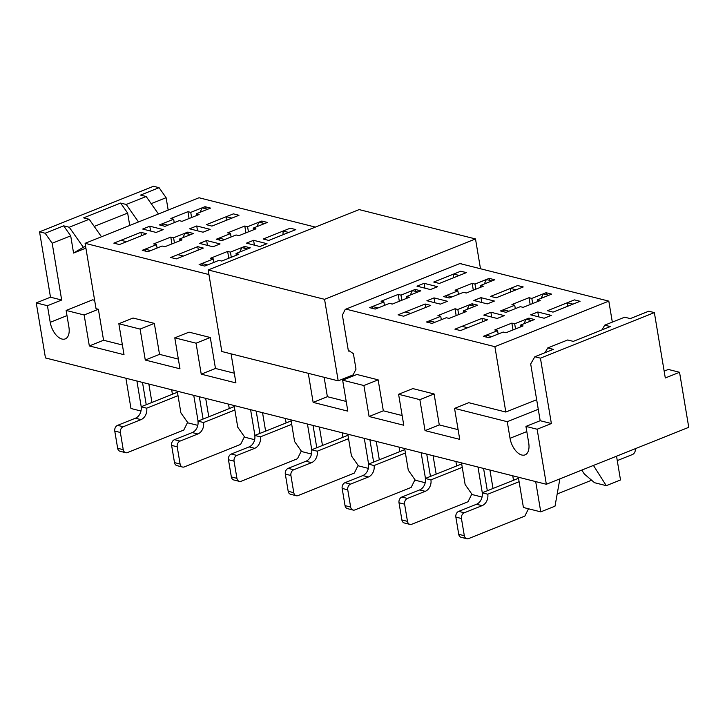 <?xml version="1.0" encoding="UTF-8"?>
<svg xmlns="http://www.w3.org/2000/svg" width="725" height="725" viewBox="0 0 725 725"><rect width="100%" height="100%" fill="white"/><g stroke="black" fill="none" stroke-linecap="round" stroke-linejoin="round"><path stroke-width="1.09" d="M206.643 240.537L199.52 243.392L212.951 246.772L220.065 243.926L206.643 240.537L207.45 245.385M196.729 225.964L189.606 228.819L203.036 232.199L210.159 229.354L196.729 225.964L197.535 230.813M149.794 226.2L142.671 229.046L156.102 232.435L163.225 229.589L149.794 226.2L150.601 231.048M537.814 311.995L530.691 314.849L544.122 318.23L551.236 315.384L537.814 311.995L538.621 316.843M490.87 312.23L483.756 315.076L497.187 318.465L504.301 315.62L490.87 312.23L491.686 317.079M480.965 297.658L473.842 300.503L487.272 303.893L494.396 301.047L480.965 297.658L481.772 302.506M434.03 297.893L426.907 300.739L440.338 304.128L447.452 301.283L434.03 297.893L434.837 302.742M424.116 283.321L416.993 286.167L430.423 289.556L437.547 286.71L424.116 283.321L424.932 288.169M345.943 309.113L494.885 346.677L608.81 301.12L459.868 263.547M315.348 227.097L199.022 197.753L85.097 243.319L208.945 274.558M553.021 312.122L580.072 301.301L574.481 299.887L547.42 310.708L553.021 312.122M496.172 297.785L523.232 286.964L517.632 285.55L490.58 296.371L496.172 297.785M439.323 283.439L466.383 272.618L460.783 271.213L433.731 282.034L439.323 283.439M268.785 240.428L295.845 229.608L290.245 228.194L263.184 239.014L268.785 240.428M176.275 258.888L203.335 248.068L197.735 246.654L170.683 257.475L176.275 258.888L183.398 256.043L177.806 254.629L170.683 257.475L176.275 258.888M403.662 316.236L430.722 305.415L425.131 304.011L398.07 314.831L403.662 316.236L410.785 313.39L405.193 311.977L398.07 314.831L403.662 316.236M460.511 330.582L487.572 319.761L481.971 318.347L454.919 329.168L460.511 330.582L467.634 327.727L462.033 326.322L454.919 329.168L460.511 330.582M211.936 226.091L238.996 215.271L233.396 213.857L206.344 224.677L211.936 226.091M119.426 244.552L146.486 233.731L140.895 232.317L113.834 243.138L119.426 244.552L126.549 241.697L120.957 240.292L113.834 243.138L119.426 244.552M457.819 309.466L455.028 308.759L437.936 315.593L440.737 316.299L426.49 322L432.091 323.413L446.328 317.713L449.128 318.42L466.211 311.587L463.42 310.88L477.657 305.189L472.066 303.775L457.819 309.466L458.68 314.596M400.979 295.129L398.179 294.423L381.087 301.256L383.888 301.962L369.65 307.663L375.242 309.067L389.479 303.376L392.279 304.083L409.371 297.25L406.571 296.543L420.808 290.843L415.217 289.438L400.979 295.129L401.831 300.259M230.432 252.119L227.641 251.412L210.549 258.245L213.349 258.952L199.103 264.643L204.704 266.057L218.941 260.357L221.741 261.063L238.824 254.23L236.033 253.523L250.27 247.832L244.678 246.418L230.432 252.119L231.293 257.248M474.966 284.073L472.174 283.366L455.083 290.199L457.883 290.906L443.637 296.607L449.237 298.011L463.474 292.32L466.275 293.027L483.367 286.194L480.566 285.487L494.803 279.787L489.212 278.382L474.966 284.073L475.827 289.202M247.578 226.726L244.787 226.019L227.695 232.852L230.496 233.559L216.249 239.25L221.85 240.664L236.087 234.963L238.888 235.67L255.97 228.837L253.179 228.13L267.416 222.439L261.825 221.025L247.578 226.726L248.439 231.855M531.815 298.41L529.023 297.703L511.932 304.545L514.732 305.243L500.486 310.943L506.086 312.357L520.323 306.657L523.124 307.364L540.207 300.531L537.415 299.824L551.653 294.132L546.061 292.719L531.815 298.41L532.676 303.539M173.583 237.773L170.792 237.075L153.7 243.908L156.5 244.615L142.254 250.306L147.855 251.72L162.092 246.02L164.892 246.727L181.984 239.893L179.184 239.187L193.421 233.495L187.829 232.082L173.583 237.773L174.444 242.902M190.738 212.38L187.938 211.673L170.846 218.515L173.647 219.213L159.409 224.913L165.001 226.327L179.238 220.627L182.038 221.333L199.13 214.5L196.33 213.793L210.567 208.102L204.976 206.688L190.738 212.38L191.59 217.509M514.668 323.803L511.868 323.105L494.785 329.938L497.586 330.645L483.339 336.337L488.94 337.75L503.177 332.05L505.978 332.757L523.06 325.924L520.269 325.217L534.506 319.526L528.915 318.112L514.668 323.803L515.529 328.933M253.578 240.31L246.455 243.156L259.885 246.545L267.008 243.691L253.578 240.31L254.384 245.159M197.807 425.358L187.929 422.874L180.897 412.86L177.272 391.183M179.465 240.899L179.184 239.187M518.348 477.213L523.414 507.491L540.759 511.868L555.006 506.168L559.881 478.862M593.44 465.441L606.272 485.668L620.509 479.968L616.531 456.206M540.759 511.868L535.693 481.59M461.508 462.876L465.133 484.554L472.165 494.559L482.043 497.051M514.732 305.243L515.303 308.669M482.551 321.764L481.971 318.347M36.25 302.896L47.442 305.714L61.679 300.023L50.487 297.196L36.25 302.896L45.457 357.942L546.342 484.273L688.75 427.324L679.543 372.278L668.35 369.451L664.154 371.137M546.378 294.658L546.061 292.719M473.316 290.208L472.174 283.366M457.883 290.906L458.454 294.332M425.702 307.427L425.131 304.011M513.019 329.938L511.868 323.105M489.928 470.045L493.009 488.469M513.508 480.276L512.756 475.799M151.933 402.438L148.843 384.014M171.671 389.769L172.423 394.246M157.071 248.032L156.5 244.615M231.067 236.975L230.496 233.559M198.315 250.071L197.735 246.654M245.929 232.852L244.787 226.019M208.773 416.775L205.692 398.351M228.52 404.115L229.272 408.583M433.079 455.708L436.169 474.132M456.659 465.939L455.907 461.462M440.737 316.299L441.308 319.725M347.81 434.202L351.435 455.871L358.476 465.885L368.354 468.377M342.961 437.257L342.218 432.789M376.239 441.371L379.32 459.795M399.81 451.603L399.067 447.126M383.888 301.962L384.458 305.388M404.659 448.539L408.284 470.208L415.316 480.222L425.194 482.714M472.392 305.714L472.066 303.775M125.905 378.233L130.971 408.501L140.967 411.021M581.822 470.09L584.287 473.969L594.518 482.705L606.272 485.668M520.269 325.217L520.55 326.93M529.232 320.051L528.915 318.112M546.342 484.273L537.134 429.227L551.372 423.536L540.433 358.168L534.842 356.754L530.682 363.941L540.179 420.708L551.372 423.536M540.433 358.168L654.358 312.602L665.296 377.97L679.543 372.278M50.487 297.196L39.549 231.828L45.149 233.242L63.664 225.837L70.697 235.852L73.569 253.052L83.321 247.27L69.256 227.251L63.664 225.837M129.73 225.466L127.654 213.068L120.622 203.054L126.222 204.468L146.151 196.493L140.559 195.088L159.074 187.684L153.483 186.271L39.549 231.828M85.097 243.319L96.035 308.687L98.383 309.276L103.566 340.243L122.398 344.991M47.442 305.714L50.215 322.317A15.316 8.392 -111.8 0 0 65.25 338.892A15.316 8.392 -111.8 0 0 68.902 327.029L66.129 310.427L84.145 314.976L89.329 345.934L124.02 354.688L118.837 323.722L133.074 318.03L154.334 323.386L159.518 354.353L178.35 359.102M118.837 323.722L140.097 329.087L145.281 360.053L179.972 368.798L174.788 337.832L189.026 332.141L210.286 337.506L215.47 368.463L234.302 373.212M324.129 377.308L327.374 396.693L346.206 401.442M308.27 373.312L313.137 402.384L347.828 411.138L342.644 380.172L356.881 374.481L378.142 379.837L383.326 410.803L402.157 415.552M342.644 380.172L363.905 385.537L369.088 416.503L403.78 425.249L398.596 394.282L412.833 388.591L434.094 393.956L439.278 424.913L458.109 429.662M398.596 394.282L419.857 399.647L425.04 430.614L459.732 439.359L454.548 408.402L468.785 402.701L505.823 412.045L536.663 399.711M494.885 346.677L505.823 412.045M454.548 408.402L507.255 421.696L510.028 438.29A15.316 8.392 -111.8 0 0 525.063 454.865A15.316 8.392 -111.8 0 0 528.715 443.002L525.942 426.409L537.134 429.227M174.788 337.832L196.049 343.197L201.233 374.163L235.924 382.909L231.058 353.836M154.334 323.386L140.097 329.087M525.942 426.409L540.179 420.708M601.977 329.902L604.722 325.163L610.314 326.567L573.285 341.375L567.693 339.971L547.756 347.937L545.01 352.685M101.482 236.767L89.193 219.276L83.602 217.863L120.622 203.054M127.654 213.068L94.223 226.436M538.267 409.29L507.255 421.696M608.81 301.12L612.326 322.118M66.129 310.427L92.619 299.833L94.64 300.349M89.193 219.276L69.256 227.251M85.903 248.122L73.569 253.052M70.697 235.852L52.182 243.256L61.679 300.023M151.19 203.662L166.107 197.689L168.182 210.087M166.107 197.689L159.074 187.684M45.149 233.242L52.182 243.256M654.358 312.602L648.766 311.197L630.252 318.601L624.66 317.188L604.722 325.163M534.842 356.754L553.347 349.35L547.756 347.937M85.604 246.364L83.321 247.27M146.151 196.493L158.44 213.984M126.222 204.468L138.502 221.959M215.47 368.463L201.233 374.163M210.286 337.506L196.049 343.197M327.374 396.693L313.137 402.384M383.326 410.803L369.088 416.503M378.142 379.837L363.905 385.537M439.278 424.913L425.04 430.614M434.094 393.956L419.857 399.647M103.566 340.243L89.329 345.934M98.383 309.276L84.145 314.976M159.518 354.353L145.281 360.053M188.156 234.021L187.829 232.082M406.571 296.543L406.861 298.247M415.543 291.377L415.217 289.438M480.566 285.487L480.847 287.2M489.538 280.321L489.212 278.382M463.42 310.88L463.701 312.593M322.471 445.458L319.39 427.034M285.369 418.452L286.121 422.92M311.505 454.04L301.627 451.548L294.595 441.534L290.961 419.866M265.622 431.121L262.541 412.688M213.92 262.368L213.349 258.952M254.656 439.703L244.778 437.211L237.746 427.197L234.121 405.52M244.996 248.358L244.678 246.418M236.314 255.236L236.033 253.523M262.151 222.965L261.825 221.025M253.46 229.843L253.179 228.13M497.586 330.645L498.157 334.062M174.218 222.638L173.647 219.213M141.466 235.734L140.895 232.317M205.302 208.628L204.976 206.688M196.62 215.506L196.33 213.793M537.415 299.824L537.696 301.537M456.17 315.602L455.028 308.759M399.321 301.265L398.179 294.423M228.783 258.245L227.641 251.412M530.165 304.545L529.023 297.703M171.934 243.908L170.792 237.075M189.08 218.515L187.938 211.673M208.175 269.954L324.555 299.316L475.5 238.942L359.129 209.588L208.175 269.954L221.823 351.507L338.203 380.861L353.147 374.879L355.993 369.152L353.401 353.673L349.124 350.8L348.408 351.081L342.39 315.121L345.236 309.394L460.583 263.266L461.689 264.009M324.555 299.316L338.203 380.861M475.5 238.942L480.494 268.748M349.124 350.8L348.326 350.601M256.895 226.644L258.97 222.167L264.571 223.572M198.061 421.062A9.171 7.123 -75.8 0 1 198.025 420.89L193.756 395.343M219.367 240.038L219.104 238.108L224.696 239.522M203.082 419.059L199.348 396.756M254.91 435.408A9.171 7.123 -75.8 0 1 254.874 435.236L250.596 409.679M259.931 433.396L256.197 411.093M311.75 449.745A9.171 7.123 -75.8 0 1 311.723 449.572L307.445 424.016M316.771 447.733L313.046 425.43M368.599 464.082A9.171 7.123 -75.8 0 1 368.572 463.909L364.294 438.353M373.62 462.07L369.886 439.767M484.291 284.001L486.366 279.515L491.958 280.928M425.448 478.418A9.171 7.123 -75.8 0 1 425.421 478.246L421.143 452.699M446.754 297.386L446.491 295.465L452.083 296.878M430.469 476.407L426.735 454.104M541.131 298.337L543.206 293.861L548.807 295.265M482.297 492.755A9.171 7.123 -75.8 0 1 482.261 492.583L477.983 467.036M503.603 311.732L503.331 309.802L508.932 311.215M487.318 490.752L483.584 468.45M635.254 448.712L635.272 448.811A4.586 3.562 -75.8 0 1 632.436 454.53L617.265 460.593M519.1 481.69L487.771 494.214L482.179 492.801A9.171 7.123 104.2 0 1 476.497 504.256L458.689 511.37A4.586 3.562 104.2 0 0 455.853 517.097L458.735 534.298A4.586 3.562 104.2 0 0 461.173 537.316L466.764 538.729A4.586 3.562 104.2 0 0 468.604 538.584L524.855 516.091L528.489 508.769M466.764 538.729A4.586 3.562 104.2 0 1 464.326 535.712L461.444 518.511A4.586 3.562 104.2 0 1 464.29 512.783L482.089 505.66A9.171 7.123 104.2 0 0 487.771 494.214M557.181 493.988L591.609 480.222M567.358 302.733L574.481 299.887L580.072 301.301L572.958 304.147L567.358 302.733L567.222 306.439M523.985 323.731L526.06 319.254L531.661 320.658M518.529 478.264L482.179 492.801M491.786 336.608L486.185 335.195L486.457 337.125M462.251 467.344L430.922 479.877L425.33 478.464A9.171 7.123 104.2 0 1 419.648 489.919L401.849 497.033A4.586 3.562 104.2 0 0 399.004 502.76L401.886 519.961A4.586 3.562 104.2 0 0 404.323 522.979L409.915 524.393A4.586 3.562 104.2 0 0 411.764 524.248L468.015 501.754L471.821 494.069M409.915 524.393A4.586 3.562 104.2 0 1 407.477 521.375L404.604 504.165A4.586 3.562 104.2 0 1 407.441 498.447L425.24 491.323A9.171 7.123 104.2 0 0 430.922 479.877M510.518 288.396L517.632 285.55L523.232 286.964L516.109 289.81L510.518 288.396L510.373 292.103M467.136 309.394L469.22 304.908L474.812 306.322M461.68 463.928L425.33 478.464M434.937 322.272L429.345 320.858L429.608 322.779M405.402 453.007L374.073 465.541L368.481 464.127A9.171 7.123 104.2 0 1 362.799 475.573L345 482.696A4.586 3.562 104.2 0 0 342.155 488.423L345.037 505.624A4.586 3.562 104.2 0 0 347.474 508.642L353.075 510.056A4.586 3.562 104.2 0 0 354.915 509.911L411.166 487.418L414.972 479.733M353.075 510.056A4.586 3.562 104.2 0 1 350.628 507.029L347.755 489.828A4.586 3.562 104.2 0 1 350.592 484.11L368.4 476.987A9.171 7.123 104.2 0 0 374.073 465.541M453.669 274.059L460.783 271.213L466.383 272.618L459.26 275.473L453.669 274.059L453.524 277.766M410.296 295.057L412.371 290.571L417.962 291.985M404.831 449.591L368.481 464.127M378.087 307.935L372.496 306.521L372.759 308.442M348.562 438.67L317.233 451.204L311.632 449.79A9.171 7.123 104.2 0 1 305.95 461.236L288.151 468.359A4.586 3.562 104.2 0 0 285.315 474.077L288.188 491.287A4.586 3.562 104.2 0 0 290.625 494.305L296.226 495.719A4.586 3.562 104.2 0 0 298.066 495.574L354.317 473.072L358.132 465.396M296.226 495.719A4.586 3.562 104.2 0 1 293.788 492.692L290.906 475.491A4.586 3.562 104.2 0 1 293.743 469.764L311.551 462.65A9.171 7.123 104.2 0 0 317.233 451.204M347.991 435.254L311.632 449.79M291.713 424.333L260.384 436.858L254.783 435.453A9.171 7.123 104.2 0 1 249.11 446.899L231.302 454.022A4.586 3.562 104.2 0 0 228.466 459.741L231.347 476.941A4.586 3.562 104.2 0 0 233.785 479.968L239.377 481.382A4.586 3.562 104.2 0 0 241.217 481.237L297.468 458.735L301.283 451.059M239.377 481.382A4.586 3.562 104.2 0 1 236.939 478.355L234.057 461.154A4.586 3.562 104.2 0 1 236.903 455.427L254.702 448.313A9.171 7.123 104.2 0 0 260.384 436.858M291.142 420.917L254.783 435.453M234.864 409.997L203.535 422.521L197.943 421.116A9.171 7.123 104.2 0 1 192.261 432.562L174.462 439.676A4.586 3.562 104.2 0 0 171.617 445.404L174.498 462.604A4.586 3.562 104.2 0 0 176.936 465.631L182.528 467.036A4.586 3.562 104.2 0 0 184.368 466.891L240.618 444.398L244.434 436.722M182.528 467.036A4.586 3.562 104.2 0 1 180.09 464.018L177.217 446.817A4.586 3.562 104.2 0 1 180.054 441.09L197.852 433.976A9.171 7.123 104.2 0 0 203.535 422.521M283.122 231.039L290.245 228.194L295.845 229.608L288.722 232.453L283.122 231.039L282.986 234.746M239.748 252.037L241.824 247.56L247.424 248.974M234.293 406.571L197.943 421.116M207.549 264.915L201.949 263.501L202.221 265.432M178.015 395.66L146.686 408.184L141.094 406.77A9.171 7.123 104.2 0 1 135.412 418.225L117.613 425.339A4.586 3.562 104.2 0 0 114.767 431.067L117.649 448.267A4.586 3.562 104.2 0 0 120.087 451.285L125.679 452.699A4.586 3.562 104.2 0 0 127.528 452.554L183.778 430.061L187.585 422.376M125.679 452.699A4.586 3.562 104.2 0 1 123.241 449.681L120.368 432.481A4.586 3.562 104.2 0 1 123.205 426.753L141.003 419.63A9.171 7.123 104.2 0 0 146.686 408.184M226.282 216.703L233.396 213.857L238.996 215.271L231.873 218.116L226.282 216.703L226.137 220.409M182.908 237.7L184.984 233.223L190.575 234.628M177.444 392.234L141.094 406.77M150.7 250.578L145.109 249.164L145.372 251.095M200.055 212.307L202.13 207.83L207.722 209.235M141.212 406.725A9.171 7.123 -75.8 0 1 141.185 406.553L136.907 381.006M162.518 225.702L162.255 223.771L167.847 225.185M146.233 404.722L142.499 382.419M510.028 438.29L526.803 431.583M50.215 322.317L66.999 315.611M464.326 535.712L458.735 534.298M461.444 518.511L455.853 517.097M464.29 512.783L458.689 511.37M482.089 505.66L476.497 504.256M407.477 521.375L401.886 519.961M404.604 504.165L399.004 502.76M407.441 498.447L401.849 497.033M425.24 491.323L419.648 489.919M350.628 507.029L345.037 505.624M347.755 489.828L342.155 488.423M350.592 484.11L345 482.696M368.4 476.987L362.799 475.573M293.788 492.692L288.188 491.287M290.906 475.491L285.315 474.077M293.743 469.764L288.151 468.359M311.551 462.65L305.95 461.236M236.939 478.355L231.347 476.941M234.057 461.154L228.466 459.741M236.903 455.427L231.302 454.022M254.702 448.313L249.11 446.899M180.09 464.018L174.498 462.604M177.217 446.817L171.617 445.404M180.054 441.09L174.462 439.676M197.852 433.976L192.261 432.562M123.241 449.681L117.649 448.267M120.368 432.481L114.767 431.067M123.205 426.753L117.613 425.339M141.003 419.63L135.412 418.225"/></g></svg>
